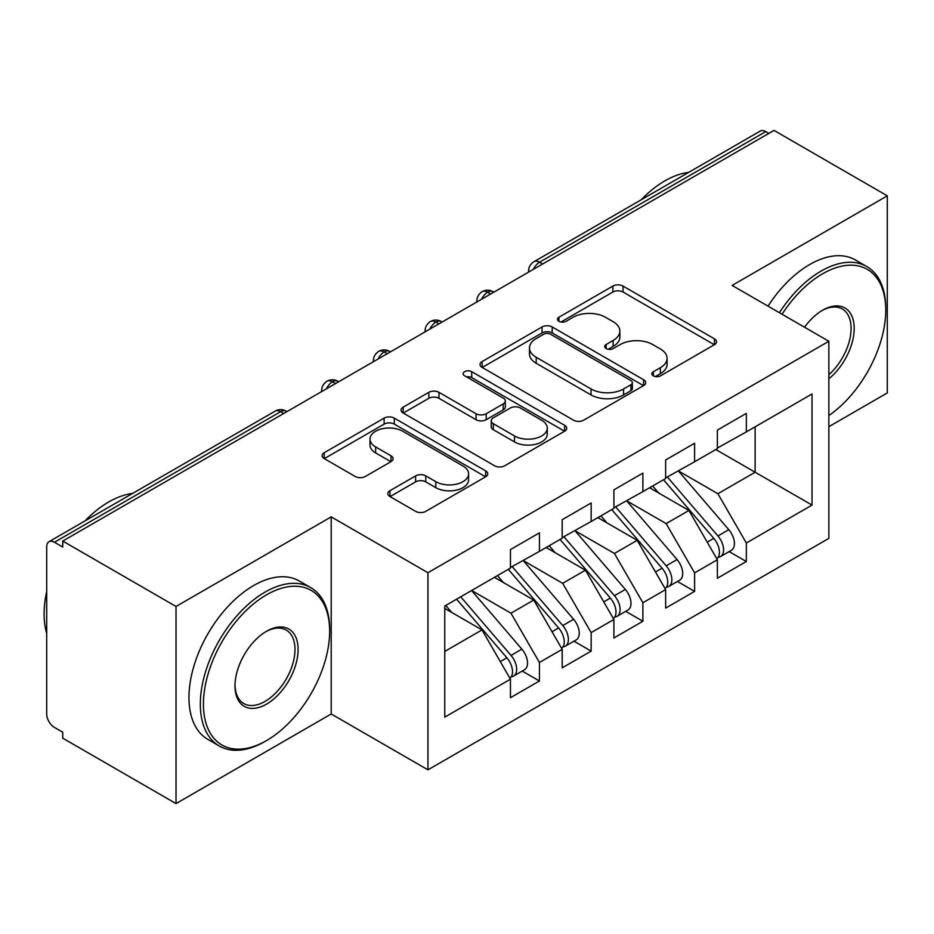 <?xml version="1.0" encoding="UTF-8"?>
<svg xmlns="http://www.w3.org/2000/svg" width="934" height="934" viewBox="0 0 934 934"><rect width="100%" height="100%" fill="white"/><g stroke="black" fill="none" stroke-linecap="round" stroke-linejoin="round"><path stroke-width="1.4" d="M653.368 375.842A5.032 2.907 0 0 0 660.478 375.842L714.428 344.704A7.18 4.145 0 0 0 716.53 341.762A7.18 4.145 0 0 0 714.428 338.832L623.036 286.073A7.18 4.145 0 0 0 612.879 286.073L558.929 317.221A5.032 2.907 0 0 0 557.458 319.265A5.032 2.907 0 0 0 558.929 321.319A5.032 2.907 0 0 0 566.039 321.319L573.021 317.291A22.976 13.263 0 0 1 605.512 317.291L613.136 321.681A22.976 13.263 0 0 1 619.861 331.068A22.976 13.263 0 0 1 613.136 340.443L606.154 344.483A5.032 2.907 0 0 0 604.672 346.526A5.032 2.907 0 0 0 606.154 348.58A5.032 2.907 0 0 0 613.253 348.58L620.234 344.553A22.976 13.263 0 0 1 652.738 344.553L660.35 348.954A22.976 13.263 0 0 1 667.086 358.329A22.976 13.263 0 0 1 660.35 367.716L653.368 371.744A5.032 2.907 0 0 0 651.897 373.798A5.032 2.907 0 0 0 653.368 375.842L653.368 371.744M389.968 490.689A7.18 4.145 0 0 0 387.867 493.619A7.18 4.145 0 0 0 389.968 496.549L415.618 511.353A7.18 4.145 0 0 0 425.764 511.353L485.68 476.76A7.18 4.145 0 0 0 487.781 473.83A7.18 4.145 0 0 0 485.68 470.899L394.288 418.128A7.18 4.145 0 0 0 384.131 418.128L324.215 452.721A7.18 4.145 0 0 0 322.113 455.652A7.18 4.145 0 0 0 324.215 458.582L355.189 476.468A7.18 4.145 0 0 0 365.346 476.468L390.984 461.665A7.18 4.145 0 0 0 393.086 458.734A7.18 4.145 0 0 0 390.984 455.804L375.631 446.931A19.205 11.091 0 0 1 370.004 439.097A19.205 11.091 0 0 1 381.854 428.846A19.205 11.091 0 0 1 402.787 431.251L462.96 465.984A19.205 11.091 0 0 1 468.588 473.83A19.205 11.091 0 0 1 456.726 484.081A19.205 11.091 0 0 1 435.793 481.675L425.764 475.885A7.18 4.145 0 0 0 415.618 475.885L389.968 490.689L389.968 496.549M828.843 426.686L887.3 392.934L887.3 195.825L774.017 130.41L62.741 541.066L62.741 547.044L54.464 542.257A10.975 6.34 -120 0 0 48.977 541.72A10.975 6.34 -120 0 0 46.7 546.74L46.7 713.985A10.975 6.34 -120 0 0 54.464 727.434L62.741 732.209L62.741 738.175L176.024 803.59L331.208 713.985L427.947 769.838L427.947 572.717L331.208 516.876L176.024 606.47L62.741 541.066M887.3 195.825L732.116 285.419L828.843 341.26L427.947 572.717M573.523 420.183A7.18 4.145 0 0 0 583.68 420.183L643.596 385.59A7.18 4.145 0 0 0 645.698 382.66A7.18 4.145 0 0 0 643.596 379.729L552.204 326.958A7.18 4.145 0 0 0 542.047 326.958L482.131 361.551A7.18 4.145 0 0 0 480.029 364.482A7.18 4.145 0 0 0 482.131 367.412L573.523 420.183M466.626 376.927A5.032 2.907 0 0 1 471.717 377.64L471.717 371.674L564.638 425.32A7.18 4.145 0 0 1 566.74 428.251A7.18 4.145 0 0 1 564.638 431.181L504.722 465.774A7.18 4.145 0 0 1 494.565 465.774L403.173 413.003L403.173 407.142A7.18 4.145 0 0 0 401.071 410.073A7.18 4.145 0 0 0 403.173 413.003M403.173 407.142L428.811 392.338A7.18 4.145 0 0 1 438.968 392.338L476.036 413.739A7.18 4.145 0 0 0 486.194 413.739L503.204 403.92A7.18 4.145 0 0 0 505.306 400.978A7.18 4.145 0 0 0 503.204 398.047L464.607 375.772A5.032 2.907 0 0 1 463.136 373.717A5.032 2.907 0 0 1 466.241 371.043A5.032 2.907 0 0 1 471.717 371.674M427.947 769.838L828.843 538.381L828.843 341.26M715.818 449.534L812.031 505.084L812.031 393.973L746.336 431.905L746.336 413.388L717.37 430.119L717.37 448.635L694.604 461.77L694.604 443.253L665.638 459.983L665.638 478.5L642.884 491.634L642.884 473.118L613.907 489.848L613.907 508.365L591.152 521.499L591.152 502.982L562.186 519.713L562.186 538.229L539.42 551.375L539.42 532.847L510.454 549.577L510.454 568.094L444.759 606.026L444.759 717.125L510.454 679.193L482.002 629.913L444.759 608.419M812.031 505.084L746.336 543.004L717.884 493.736L678.574 471.028M729.139 551.597L746.336 561.521L746.336 543.004M746.336 561.521L717.37 578.251L717.37 559.735L694.604 572.869L666.152 523.6L626.842 500.893M677.419 581.462L694.604 591.385L694.604 572.869M694.604 591.385L665.638 608.116L665.638 589.599L642.884 602.745L614.432 553.465L575.111 530.757M625.687 611.326L642.884 621.262L642.884 602.745M642.884 621.262L613.907 637.98L613.907 619.464L591.152 632.61L562.7 583.33L523.379 560.634M573.955 641.191L591.152 651.126L591.152 632.61M591.152 651.126L562.186 667.845L562.186 649.328L539.42 662.475L510.968 613.194L471.658 590.498M522.223 671.056L539.42 680.991L539.42 662.475M539.42 680.991L510.454 697.71L510.454 679.193M510.454 567.498L539.42 551.375M444.759 651.418L482.002 629.913M562.186 537.634L591.152 521.499M510.968 613.194L533.734 600.048L494.413 577.352M562.186 649.328L533.734 600.048M613.907 507.769L642.884 491.634M562.7 583.33L585.455 570.184L546.145 547.487M613.907 619.464L585.455 570.184M665.638 477.904L694.604 461.77M614.432 553.465L637.186 540.319L597.877 517.623M665.638 589.599L637.186 540.319M768.845 133.399L765.74 131.612L539.548 262.197L542.654 263.983M533.337 269.366A10.975 6.34 120 0 1 539.548 262.197A10.975 6.34 60 0 0 534.061 261.648L760.253 131.064A10.975 6.34 60 0 1 765.74 131.612M717.37 448.04L746.336 431.905M717.884 493.736L755.127 472.23L755.127 426.826L812.031 393.973M666.152 523.6L688.918 510.454L649.609 487.758M717.37 559.735L688.918 510.454M176.024 606.47L176.024 803.59M331.208 713.985L331.208 516.876M490.665 294L487.56 292.214A10.975 6.34 -120 0 0 482.072 291.665A10.975 6.34 -120 0 0 481.944 291.747C478.535 294.233 476.83 297.327 476.842 301.017A10.975 6.34 0 0 0 476.959 301.916M438.933 323.864L435.828 322.078A10.975 6.34 -120 0 0 430.352 321.529A10.975 6.34 -120 0 0 430.224 321.611C426.803 324.098 425.098 327.192 425.11 330.881A10.975 6.34 0 0 0 425.227 331.78M387.213 353.729L384.108 351.943A10.975 6.34 -120 0 0 378.62 351.394A10.975 6.34 -120 0 0 378.492 351.476C375.071 353.963 373.367 357.057 373.39 360.746A10.975 6.34 0 0 0 373.495 361.645M335.481 383.594L332.376 381.808A10.975 6.34 -120 0 0 326.888 381.259A10.975 6.34 -120 0 0 326.76 381.341C323.339 383.827 321.646 386.921 321.658 390.61A10.975 6.34 0 0 0 321.763 391.509M655.376 376.554L660.35 373.682A22.976 13.263 0 0 0 667.086 364.307L667.086 358.329M619.861 331.068L619.861 337.046A22.976 13.263 0 0 1 613.136 346.421L608.162 349.293M714.335 344.751L623.036 292.038A7.18 4.145 0 0 0 612.879 292.038L560.937 322.032M643.503 385.649L552.204 332.936A7.18 4.145 0 0 0 542.047 332.936L482.224 367.471M630.905 384.715A5.032 2.907 0 0 0 632.376 382.66A5.032 2.907 0 0 0 630.905 380.605L550.675 334.29A5.032 2.907 0 0 0 543.565 334.29L536.209 338.54A22.976 13.263 0 0 0 529.473 347.927A22.976 13.263 0 0 0 536.209 357.302L591.047 388.964A22.976 13.263 0 0 0 623.538 388.964L630.905 384.715L630.905 390.692A5.032 2.907 0 0 0 632.376 388.637L632.376 382.66M529.473 347.927L529.473 353.893A22.976 13.263 0 0 0 536.209 363.279L536.209 357.302M630.905 390.692L623.538 394.942A22.976 13.263 0 0 1 591.047 394.942L536.209 363.279M403.266 413.062L428.811 398.304L428.811 392.338M505.306 400.978L505.306 406.955A7.18 4.145 0 0 1 503.204 409.886L486.194 419.705A7.18 4.145 0 0 1 476.036 419.705L438.968 398.304A7.18 4.145 0 0 0 428.811 398.304M471.717 377.64L564.545 431.228M514.494 435.944A19.205 11.091 0 0 0 535.427 438.35A19.205 11.091 0 0 0 547.289 428.099A19.205 11.091 0 0 0 541.662 420.253L520.46 408.018A7.18 4.145 0 0 0 510.314 408.018L493.304 417.837A7.18 4.145 0 0 0 491.202 420.767A7.18 4.145 0 0 0 493.304 423.697L514.494 435.944L514.494 441.91A19.205 11.091 0 0 0 535.427 444.315A19.205 11.091 0 0 0 547.289 434.077L547.289 428.099M491.202 420.767L491.202 426.745A7.18 4.145 0 0 0 493.304 429.675L493.304 423.697M514.494 441.91L493.304 429.675M468.588 473.83L468.588 479.807A19.205 11.091 0 0 1 456.726 490.046A19.205 11.091 0 0 1 435.793 487.641L425.764 481.862A7.18 4.145 0 0 0 415.618 481.862L390.062 496.608M370.004 439.097L370.004 445.063A19.205 11.091 0 0 0 375.631 452.908L375.631 446.931M390.891 461.723L375.631 452.908M485.587 476.819L394.288 424.106A7.18 4.145 0 0 0 384.131 424.106L324.308 458.641M667.647 477.344L717.931 535.964A14.629 8.453 60 0 1 723.581 549.869A14.629 8.453 60 0 1 720.546 556.559L731.415 550.289A14.629 8.453 -120 0 0 734.439 543.588A14.629 8.453 -120 0 0 728.789 529.683L678.504 471.075M720.546 556.559A14.629 8.453 60 0 1 718.176 557.236M663.502 479.726L713.786 538.346A14.629 8.453 60 0 1 719.437 552.251A14.629 8.453 60 0 1 716.787 558.719M658.598 492.954L652.644 486.007M615.915 507.209L666.199 565.829A14.629 8.453 60 0 1 671.85 579.734A14.629 8.453 60 0 1 668.814 586.424L679.683 580.154A14.629 8.453 -120 0 0 682.707 573.464A14.629 8.453 -120 0 0 677.057 559.548L626.772 500.939M668.814 586.424A14.629 8.453 60 0 1 666.444 587.101M611.77 509.602L662.066 568.211A14.629 8.453 60 0 1 667.705 582.115A14.629 8.453 60 0 1 665.055 588.583M606.878 522.818L600.912 515.872M564.183 537.073L614.467 595.694A14.629 8.453 60 0 1 620.118 609.598A14.629 8.453 60 0 1 617.094 616.3L627.952 610.019A14.629 8.453 -120 0 0 630.987 603.329A14.629 8.453 -120 0 0 625.336 589.424L575.052 530.804M617.094 616.3A14.629 8.453 60 0 1 614.724 616.977M560.05 539.467L610.334 598.075A14.629 8.453 60 0 1 615.985 611.98A14.629 8.453 60 0 1 613.323 618.448M555.146 552.683L549.18 545.736M512.451 566.938L562.735 625.558A14.629 8.453 60 0 1 568.386 639.463A14.629 8.453 60 0 1 565.362 646.165L576.22 639.883A14.629 8.453 -120 0 0 579.255 633.194A14.629 8.453 -120 0 0 573.604 619.289L523.32 560.669M565.362 646.165A14.629 8.453 60 0 1 562.992 646.842M508.318 569.331L558.602 627.94A14.629 8.453 60 0 1 564.253 641.856A14.629 8.453 60 0 1 561.591 648.313M503.414 582.547L497.448 575.601M460.731 596.803L511.015 655.423A14.629 8.453 60 0 1 516.665 669.328A14.629 8.453 60 0 1 513.63 676.029L524.488 669.748A14.629 8.453 -120 0 0 527.523 663.058A14.629 8.453 -120 0 0 521.872 649.153L471.588 590.533M513.63 676.029A14.629 8.453 60 0 1 511.26 676.706M456.586 599.196L506.87 657.816A14.629 8.453 60 0 1 512.521 671.721A14.629 8.453 60 0 1 509.859 678.177M451.682 612.412L445.728 605.466M828.843 415.583A89.255 51.533 120 0 0 885.747 310.205A89.255 51.533 120 0 0 822.644 273.767A89.255 51.533 120 0 0 782.062 314.256M779.411 312.727A91.45 52.794 -60 0 1 821.091 271.082A91.45 52.794 -60 0 1 866.81 266.552A91.45 52.794 -60 0 1 885.747 308.418L885.747 310.205M804.548 327.239A44.622 25.767 -60 0 1 822.632 310.205A44.622 25.767 -60 0 1 822.644 310.205L822.644 310.205A44.622 25.767 -60 0 1 854.038 324.915A44.622 25.767 -60 0 1 828.843 378.784M641.051 199.888A91.45 52.794 -60 0 1 664.868 180.881A91.45 52.794 -60 0 1 688.673 172.381M768.028 306.154A91.45 52.794 -60 0 1 809.708 264.509A91.45 52.794 -60 0 1 855.427 259.979L866.81 266.552M828.843 374.732A42.427 24.494 120 0 0 850.068 337.98A42.427 24.494 120 0 0 842.305 309.002A42.427 24.494 120 0 0 821.85 310.672M264.999 741.468L266.552 740.569A89.255 51.533 120 0 0 329.655 631.256A89.255 51.533 120 0 0 266.552 594.818A89.255 51.533 120 0 0 203.437 704.131A89.255 51.533 120 0 0 266.552 740.569L264.999 741.468A91.45 52.794 -60 0 1 219.28 745.997A91.45 52.794 -60 0 1 205.258 672.714A91.45 52.794 -60 0 1 264.999 592.133A91.45 52.794 -60 0 1 310.718 587.603A91.45 52.794 -60 0 1 329.655 629.469L329.655 631.256M266.552 704.131A44.622 25.767 -60 0 1 234.994 685.918A44.622 25.767 -60 0 1 266.552 631.256L266.552 631.256A44.622 25.767 -60 0 1 298.109 649.48A44.622 25.767 -60 0 1 266.552 704.131M235.006 685.007A42.427 24.494 120 0 0 243.786 703.547A42.427 24.494 120 0 0 264.999 701.446A42.427 24.494 120 0 0 292.716 664.051A42.427 24.494 120 0 0 286.213 630.053A42.427 24.494 120 0 0 265.758 631.723M84.959 520.938A91.45 52.794 -60 0 1 108.776 501.943A91.45 52.794 -60 0 1 132.593 493.444M219.28 745.997L207.897 739.424A91.45 52.794 -60 0 1 193.875 666.152A91.45 52.794 -60 0 1 253.616 585.56A91.45 52.794 -60 0 1 299.335 581.041L310.718 587.603M46.7 633.357A91.45 52.794 -60 0 1 46.7 591.537M283.749 413.47L280.644 411.672L54.464 542.257M286.96 411.614L286.131 411.123A10.975 6.34 120 0 0 280.644 411.672A10.975 6.34 -120 0 0 275.156 411.123L48.977 541.72M493.876 292.144L493.047 291.665A10.975 6.34 120 0 0 487.56 292.214A10.975 6.34 120 0 0 481.605 299.23M528.574 272.109L528.574 271.152A10.975 6.34 0 0 0 528.691 272.051M442.156 322.008L441.315 321.529A10.975 6.34 120 0 0 435.828 322.078A10.975 6.34 120 0 0 429.885 329.095M390.424 351.873L389.595 351.394A10.975 6.34 120 0 0 384.108 351.943A10.975 6.34 120 0 0 378.153 358.96M338.692 381.749L337.863 381.259A10.975 6.34 120 0 0 332.376 381.808A10.975 6.34 120 0 0 326.421 388.824M660.35 373.682L660.35 367.716M606.154 348.58L606.154 344.483M613.136 346.421L613.136 340.443M558.929 321.319L558.929 317.221M612.879 292.038L612.879 286.073M623.036 292.038L623.036 286.073M714.428 344.704L714.428 338.832M482.131 367.412L482.131 361.551M542.047 332.936L542.047 326.958M552.204 332.936L552.204 326.958M643.596 385.59L643.596 379.729M591.047 394.942L591.047 388.964M623.538 394.942L623.538 388.964M438.968 398.304L438.968 392.338M476.036 419.705L476.036 413.739M486.194 419.705L486.194 413.739M503.204 409.886L503.204 403.92M564.638 431.181L564.638 425.32M415.618 481.862L415.618 475.885M425.764 481.862L425.764 475.885M435.793 487.641L435.793 481.675M390.984 461.665L390.984 455.804M324.215 458.582L324.215 452.721M384.131 424.106L384.131 418.128M394.288 424.106L394.288 418.128M485.68 476.76L485.68 470.899M713.786 538.346L707.213 542.14M728.789 529.683L717.931 535.964M662.066 568.211L655.481 572.005M677.057 559.548L666.199 565.829M610.334 598.075L603.761 601.881M625.336 589.424L614.467 595.694M558.602 627.94L552.029 631.746M573.604 619.289L562.735 625.558M506.87 657.816L500.297 661.611M521.872 649.153L511.015 655.423M493.047 291.665A10.975 10.975 0 0 0 482.072 291.665M534.061 261.648A10.975 10.975 0 0 0 528.574 271.152M441.315 321.529A10.975 10.975 0 0 0 430.352 321.529M476.842 301.017L476.842 301.986M389.595 351.394A10.975 10.975 0 0 0 378.62 351.394M425.11 330.881L425.11 331.85M337.863 381.259A10.975 10.975 0 0 0 326.888 381.259M373.39 360.746L373.39 361.715M286.131 411.123A10.975 10.975 0 0 0 275.156 411.123M321.658 390.61L321.658 391.579"/></g></svg>
